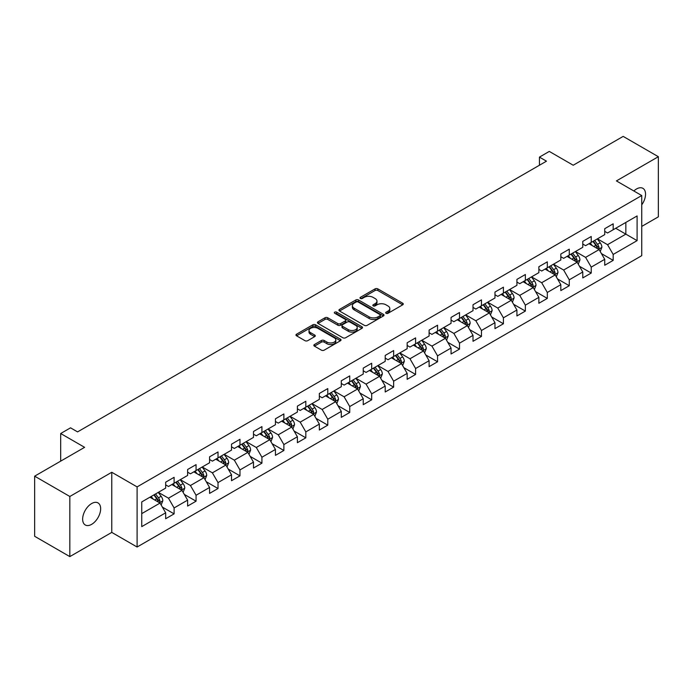 <?xml version="1.0" encoding="UTF-8"?>
<svg xmlns="http://www.w3.org/2000/svg" width="693" height="693" viewBox="0 0 693 693"><rect width="100%" height="100%" fill="white"/><g stroke="black" fill="none" stroke-linecap="round" stroke-linejoin="round"><path stroke-width="1.04" d="M386.088 313.297A1.369 0.788 0 0 0 388.019 313.297L402.694 304.816A1.958 1.126 0 0 0 403.265 304.019A1.958 1.126 0 0 0 402.694 303.222L377.832 288.868A1.958 1.126 0 0 0 375.069 288.868L360.395 297.34A1.369 0.788 0 0 0 359.988 297.903A1.369 0.788 0 0 0 360.395 298.458A1.369 0.788 0 0 0 362.326 298.458L364.223 297.366A6.254 3.612 0 0 1 373.068 297.366L375.138 298.562A6.254 3.612 0 0 1 376.966 301.108A6.254 3.612 0 0 1 375.138 303.664L373.241 304.755A1.369 0.788 0 0 0 372.834 305.318A1.369 0.788 0 0 0 373.241 305.873A1.369 0.788 0 0 0 375.173 305.873L377.07 304.781A6.254 3.612 0 0 1 385.914 304.781L387.985 305.977A6.254 3.612 0 0 1 389.812 308.524A6.254 3.612 0 0 1 387.985 311.079L386.088 312.179A1.369 0.788 0 0 0 385.68 312.734A1.369 0.788 0 0 0 386.088 313.297L386.088 312.179M91.641 524.35A12.734 7.354 120 0 0 99.965 513.123A12.734 7.354 120 0 0 98.016 502.919A12.734 7.354 120 0 0 91.641 503.551A12.734 7.354 120 0 0 83.325 514.778A12.734 7.354 120 0 0 85.274 524.982A12.734 7.354 120 0 0 91.641 524.35M641.744 204.842A12.734 7.354 120 0 0 642.905 188.331A12.734 7.354 120 0 0 636.538 188.964A12.734 7.354 120 0 0 633.852 190.982M314.431 344.534A1.958 1.126 0 0 0 313.851 345.331A1.958 1.126 0 0 0 314.431 346.128L321.405 350.156A1.958 1.126 0 0 0 324.168 350.156L340.462 340.748A1.958 1.126 0 0 0 341.034 339.951A1.958 1.126 0 0 0 340.462 339.154L315.601 324.8A1.958 1.126 0 0 0 312.838 324.8L296.543 334.208A1.958 1.126 0 0 0 295.963 335.005A1.958 1.126 0 0 0 296.543 335.802L304.963 340.67A1.958 1.126 0 0 0 307.727 340.67L314.7 336.642A1.958 1.126 0 0 0 315.272 335.845A1.958 1.126 0 0 0 314.7 335.048L310.525 332.631A5.223 3.015 0 0 1 308.991 330.5A5.223 3.015 0 0 1 312.222 327.711A5.223 3.015 0 0 1 317.914 328.369L334.286 337.82A5.223 3.015 0 0 1 335.81 339.951A5.223 3.015 0 0 1 332.588 342.74A5.223 3.015 0 0 1 326.897 342.082L324.168 340.506A1.958 1.126 0 0 0 321.405 340.506L314.431 344.534L314.431 346.128M641.744 226.42L658.35 216.831L658.35 156.705L623.172 136.391L573.206 165.237L549.289 151.421L539.44 157.112L546.474 161.174L77.573 431.895L70.539 427.832L60.681 433.515L60.681 461.14M69.828 496.483L69.828 556.609L111.772 532.397L111.772 472.271L69.828 496.483L34.65 476.169L84.607 447.331L60.681 433.515M111.772 472.271L137.101 486.893L641.744 195.539L641.744 255.665L137.101 547.02L137.101 486.893M658.35 156.705L616.415 180.916L641.744 195.539M364.362 325.355A1.958 1.126 0 0 0 367.125 325.355L383.428 315.947A1.958 1.126 0 0 0 384 315.15A1.958 1.126 0 0 0 383.428 314.353L358.558 299.991A1.958 1.126 0 0 0 355.795 299.991L339.501 309.407A1.958 1.126 0 0 0 338.929 310.204A1.958 1.126 0 0 0 339.501 311.001L364.362 325.355M335.282 313.591A1.369 0.788 0 0 1 336.668 313.782L336.668 312.153L361.945 326.749A1.958 1.126 0 0 1 362.517 327.546A1.958 1.126 0 0 1 361.945 328.343L345.642 337.76A1.958 1.126 0 0 1 342.879 337.76L318.018 323.397L318.018 321.803A1.958 1.126 0 0 0 317.446 322.6A1.958 1.126 0 0 0 318.018 323.397M318.018 321.803L324.991 317.775A1.958 1.126 0 0 1 327.754 317.775L337.837 323.596A1.958 1.126 0 0 0 340.601 323.596L345.235 320.928A1.958 1.126 0 0 0 345.807 320.131A1.958 1.126 0 0 0 345.235 319.334L334.736 313.271A1.369 0.788 0 0 1 334.329 312.716A1.369 0.788 0 0 1 335.178 311.989A1.369 0.788 0 0 1 336.668 312.153M69.828 556.609L34.65 536.295L34.65 476.169M162.361 507.085L174.108 513.868L174.108 507.943L187.621 500.138L187.621 506.072L196.067 501.195L196.067 495.261L209.572 487.465L209.572 493.399L218.018 488.522L218.018 482.588L231.523 474.792L231.523 480.725L239.969 475.848L239.969 469.915L253.482 462.118L253.482 468.044L261.919 463.175L261.919 457.241L275.433 449.445L275.433 455.37L283.879 450.493L283.879 444.568L297.384 436.763L297.384 442.697L305.83 437.82L305.83 431.895L319.343 424.09L319.343 430.024L327.78 425.147L327.78 419.213L341.294 411.417L341.294 417.351L349.74 412.474L349.74 406.54L363.245 398.744L363.245 404.677L371.691 399.8L371.691 393.867L385.204 386.07L385.204 391.995L393.641 387.127L393.641 381.193L407.155 373.397L407.155 379.322L415.601 374.445L415.601 368.52L429.106 360.715L429.106 366.649L437.552 361.772L437.552 355.847L451.056 348.042L451.056 353.976L459.502 349.099L459.502 343.165L473.016 335.369L473.016 341.303L481.453 336.426L481.453 330.492L494.967 322.695L494.967 328.629L503.413 323.752L503.413 317.818L516.917 310.022L516.917 315.947L525.363 311.079L525.363 305.145L538.877 297.349L538.877 303.274L547.314 298.406L547.314 292.472L560.828 284.667L560.828 290.601L569.274 285.724L569.274 279.799L582.778 271.994L582.778 277.928L591.224 273.051L591.224 267.117L604.729 259.321L604.729 265.254L613.175 260.377L613.175 254.444L637.101 240.636L637.101 215.939L625.84 222.436L625.84 234.139L637.101 240.636M174.108 513.868L165.67 518.745L165.67 512.811L141.744 526.628L141.744 501.923L165.67 488.115L165.67 482.181L174.108 477.312L174.108 483.238L187.621 475.441L187.621 469.507L196.067 464.631L196.067 470.564L209.572 462.768L209.572 456.834L218.018 451.957L218.018 457.891L231.523 450.095L231.523 444.161L239.969 439.284L239.969 445.218L253.482 437.413L253.482 431.488L261.919 426.611L261.919 432.545L275.433 424.74L275.433 418.806L283.879 413.938L283.879 419.863L297.384 412.066L297.384 406.133L305.83 401.264L305.83 407.189L319.343 399.393L319.343 393.459L327.78 388.582L327.78 394.516L341.294 386.72L341.294 380.786L349.74 375.909L349.74 381.843L363.245 374.047L363.245 368.113L371.691 363.236L371.691 369.17L385.204 361.365L385.204 355.44L393.641 350.563L393.641 356.497L407.155 348.692L407.155 342.766L415.601 337.889L415.601 343.815L429.106 336.018L429.106 330.085L437.552 325.216L437.552 331.141L451.056 323.345L451.056 317.411L459.502 312.534L459.502 318.468L473.016 310.672L473.016 304.738L481.453 299.861L481.453 305.795L494.967 297.999L494.967 292.065L503.413 287.188L503.413 293.122L516.917 285.317L516.917 279.392L525.363 274.515L525.363 280.448L538.877 272.644L538.877 266.718L547.314 261.841L547.314 267.767L560.828 259.97L560.828 254.036L569.274 249.168L569.274 255.093L582.778 247.297L582.778 241.363L591.224 236.486L591.224 242.42L604.729 234.624L604.729 228.69L613.175 223.813L613.175 229.747L637.101 215.939M171.855 484.537L181.99 490.393L168.477 498.189L158.351 492.342M165.67 484.866L168.477 486.486L174.108 483.238M168.477 498.189L174.108 507.943M181.99 490.393L187.621 500.138M193.815 471.864L203.941 477.711L190.436 485.516L180.301 479.669M187.621 472.193L190.436 473.813L196.067 470.564M190.436 485.516L196.067 495.261M203.941 477.711L209.572 487.465M215.766 459.19L225.901 465.038L212.387 472.843L202.252 466.987M209.572 459.52L212.387 461.14L218.018 457.891M212.387 472.843L218.018 482.588M225.901 465.038L231.523 474.792M237.716 446.517L247.851 452.364L234.338 460.169L224.211 454.313M231.523 446.838L234.338 448.466L239.969 445.218M234.338 460.169L239.969 469.915M247.851 452.364L253.482 462.118M259.676 433.844L269.802 439.691L256.297 447.487L246.162 441.64M253.482 434.164L256.297 435.793L261.919 432.545M256.297 447.487L261.919 457.241M269.802 439.691L275.433 449.445M281.627 421.171L291.762 427.018L278.248 434.814L268.113 428.967M275.433 421.491L278.248 423.12L283.879 419.863M278.248 434.814L283.879 444.568M291.762 427.018L297.384 436.763M303.577 408.489L313.712 414.345L300.199 422.141L290.072 416.294M297.384 408.818L300.199 410.438L305.83 407.189M300.199 422.141L305.83 431.895M313.712 414.345L319.343 424.09M325.528 395.816L335.663 401.671L322.158 409.468L312.023 403.621M319.343 396.145L322.158 397.765L327.78 394.516M322.158 409.468L327.78 419.213M335.663 401.671L341.294 411.417M347.488 383.142L357.614 388.99L344.109 396.794L333.974 390.939M341.294 383.472L344.109 385.091L349.74 381.843M344.109 396.794L349.74 406.54M357.614 388.99L363.245 398.744M369.438 370.469L379.573 376.316L366.06 384.121L355.925 378.265M363.245 370.79L366.06 372.418L371.691 369.17M366.06 384.121L371.691 393.867M379.573 376.316L385.204 386.07M391.389 357.796L401.524 363.643L388.011 371.439L377.884 365.592M385.204 358.116L388.011 359.745L393.641 356.497M388.011 371.439L393.641 381.193M401.524 363.643L407.155 373.397M413.349 345.123L423.475 350.97L409.97 358.766L399.835 352.919M407.155 345.443L409.97 347.072L415.601 343.815M409.97 358.766L415.601 368.52M423.475 350.97L429.106 360.715M435.299 332.441L445.434 338.297L431.921 346.093L421.786 340.246M429.106 332.77L431.921 334.39L437.552 331.141M431.921 346.093L437.552 355.847M445.434 338.297L451.056 348.042M457.25 319.768L467.385 325.623L453.872 333.42L443.745 327.572M451.056 320.097L453.872 321.717L459.502 318.468M453.872 333.42L459.502 343.165M467.385 325.623L473.016 335.369M479.201 307.094L489.336 312.941L475.831 320.746L465.696 314.891M473.016 307.423L475.831 309.043L481.453 305.795M475.831 320.746L481.453 330.492M489.336 312.941L494.967 322.695M501.16 294.421L511.287 300.268L497.782 308.073L487.647 302.217M494.967 294.742L497.782 296.37L503.413 293.122M497.782 308.073L503.413 317.818M511.287 300.268L516.917 310.022M523.111 281.748L533.246 287.595L519.733 295.391L509.598 289.544M516.917 282.068L519.733 283.697L525.363 280.448M519.733 295.391L525.363 305.145M533.246 287.595L538.877 297.349M545.062 269.075L555.197 274.922L541.683 282.718L531.557 276.871M538.877 269.395L541.683 271.024L547.314 267.767M541.683 282.718L547.314 292.472M555.197 274.922L560.828 284.667M567.021 256.393L577.148 262.249L563.643 270.045L553.508 264.198M560.828 256.722L563.643 258.35L569.274 255.093M563.643 270.045L569.274 279.799M577.148 262.249L582.778 271.994M588.972 243.719L599.107 249.575L585.594 257.372L575.459 251.524M582.778 244.049L585.594 245.669L591.224 242.42M585.594 257.372L591.224 267.117M599.107 249.575L604.729 259.321M615.713 228.283L625.84 234.139L607.544 244.698L597.418 238.842M604.729 231.375L607.544 232.995L613.175 229.747M607.544 244.698L613.175 254.444M111.772 532.397L137.101 547.02M539.44 157.112L539.44 165.237M141.744 513.626L160.04 503.066L149.905 497.21M160.04 503.066L165.67 512.811M601.429 253.595L613.175 260.377M579.469 266.268L591.224 273.051M557.519 278.941L569.274 285.724M535.568 291.614L547.314 298.406M513.617 304.296L525.363 311.079M491.658 316.97L503.413 323.752M469.707 329.643L481.453 336.426M447.756 342.316L459.502 349.099M425.797 354.989L437.552 361.772M403.846 367.662L415.601 374.445M381.895 380.336L393.641 387.127M359.936 393.018L371.691 399.8M337.985 405.691L349.74 412.474M316.034 418.364L327.78 425.147M294.083 431.037L305.83 437.82M272.124 443.711L283.879 450.493M250.173 456.384L261.919 463.175M228.222 469.066L239.969 475.848M206.263 481.739L218.018 488.522M184.312 494.412L196.067 501.195M386.633 313.487L387.985 312.708A6.254 3.612 0 0 0 389.812 310.152L389.812 308.524M376.966 301.108L376.966 302.737A6.254 3.612 0 0 1 375.138 305.284L373.787 306.072M402.694 303.222L402.694 304.816L377.832 290.497A1.958 1.126 0 0 0 375.069 290.497L360.94 298.648M383.402 315.956L358.558 301.62A1.958 1.126 0 0 0 355.795 301.62L339.527 311.018M379.972 315.705A1.369 0.788 0 0 0 380.37 315.15A1.369 0.788 0 0 0 379.972 314.587L358.142 301.992A1.369 0.788 0 0 0 356.211 301.992L354.21 303.144A6.254 3.612 0 0 0 352.382 305.7A6.254 3.612 0 0 0 354.21 308.246L369.126 316.866A6.254 3.612 0 0 0 377.971 316.866L379.972 315.705L379.972 317.333A1.369 0.788 0 0 0 380.37 316.77L380.37 315.15M352.382 305.7L352.382 307.32A6.254 3.612 0 0 0 354.21 309.875L354.21 308.246M379.972 317.333L377.971 318.485A6.254 3.612 0 0 1 369.126 318.485L354.21 309.875M318.044 323.414L324.991 319.404L324.991 317.775M345.807 320.131L345.807 321.76A1.958 1.126 0 0 1 345.235 322.557L340.601 325.225A1.958 1.126 0 0 1 337.837 325.225L327.754 319.404A1.958 1.126 0 0 0 324.991 319.404M336.668 313.782L361.919 328.361M348.302 329.643A5.223 3.015 0 0 0 354.002 330.292A5.223 3.015 0 0 0 357.224 327.512A5.223 3.015 0 0 0 355.691 325.372L349.93 322.046A1.958 1.126 0 0 0 347.167 322.046L342.541 324.714A1.958 1.126 0 0 0 341.97 325.511A1.958 1.126 0 0 0 342.541 326.308L348.302 329.643L348.302 331.263A5.223 3.015 0 0 0 354.002 331.921A5.223 3.015 0 0 0 357.224 329.132L357.224 327.512M341.97 325.511L341.97 327.139A1.958 1.126 0 0 0 342.541 327.936L342.541 326.308M348.302 331.263L342.541 327.936M335.81 339.951L335.81 341.571A5.223 3.015 0 0 1 332.588 344.36A5.223 3.015 0 0 1 326.897 343.711L324.168 342.134A1.958 1.126 0 0 0 321.405 342.134L314.457 346.145M308.991 330.5L308.991 332.12A5.223 3.015 0 0 0 310.525 334.26L310.525 332.631M314.674 336.651L310.525 334.26M340.436 340.765L315.601 326.42A1.958 1.126 0 0 0 312.838 326.42L296.569 335.819L296.543 334.208M600.216 251.498L601.888 247.28A5.275 3.049 -120 0 0 600.207 242.793L597.305 238.912M592.238 245.608L590.263 242.974M598.284 249.099L599.047 247.505A5.275 3.049 -120 0 0 597.531 244.334L594.629 240.454M593.303 241.216L596.526 245.521A2.685 1.551 60 0 1 597.019 246.336L599.047 247.505M592.939 241.433L595.841 245.305A5.275 3.049 60 0 1 597.357 248.484M578.265 264.172L579.937 259.953A5.275 3.049 -120 0 0 578.257 255.466L575.346 251.585M570.287 258.281L568.312 255.648M576.333 261.772L577.087 260.178A5.275 3.049 -120 0 0 575.58 257.008L572.678 253.127M571.353 253.889L574.575 258.194A2.685 1.551 60 0 1 575.069 259.009L577.087 260.178M570.989 254.106L573.891 257.987A5.275 3.049 60 0 1 575.398 261.157M556.306 276.845L557.986 272.626A5.275 3.049 -120 0 0 556.297 268.139L553.395 264.258M548.336 270.954L546.361 268.321M554.383 274.445L555.136 272.851A5.275 3.049 -120 0 0 553.629 269.681L550.718 265.809M549.402 266.571L552.624 270.868A2.685 1.551 60 0 1 553.109 271.682L555.136 272.851M549.029 266.779L551.94 270.66A5.275 3.049 60 0 1 553.447 273.83M534.355 289.518L536.027 285.308A5.275 3.049 -120 0 0 534.346 280.812L531.444 276.94M526.377 283.636L524.402 280.994M532.432 287.127L533.186 285.525A5.275 3.049 -120 0 0 531.67 282.354L528.768 278.482M527.451 279.244L530.673 283.541A2.685 1.551 60 0 1 531.159 284.364L533.186 285.525M527.078 279.452L529.98 283.333A5.275 3.049 60 0 1 531.496 286.504M512.404 302.2L514.076 297.981A5.275 3.049 -120 0 0 512.396 293.486L509.485 289.613M504.426 296.309L502.451 293.676M510.472 299.8L511.226 298.207A5.275 3.049 -120 0 0 509.719 295.027L506.817 291.155M505.492 291.918L508.714 296.214A2.685 1.551 60 0 1 509.208 297.037L511.226 298.207M505.128 292.125L508.03 296.006A5.275 3.049 60 0 1 509.537 299.177M490.453 314.873L492.125 310.655A5.275 3.049 -120 0 0 490.436 306.159L487.534 302.287M482.475 308.983L480.5 306.349M488.522 312.474L489.275 310.88A5.275 3.049 -120 0 0 487.768 307.709L484.866 303.829M483.541 304.591L486.763 308.896A2.685 1.551 60 0 1 487.248 309.71L489.275 310.88M483.177 304.807L486.079 308.68A5.275 3.049 60 0 1 487.586 311.85M468.494 327.546L470.166 323.328A5.275 3.049 -120 0 0 468.485 318.841L465.583 314.96M460.516 321.656L458.549 319.023M466.571 325.147L467.325 323.553A5.275 3.049 -120 0 0 465.817 320.383L462.907 316.502M461.59 317.264L464.812 321.569A2.685 1.551 60 0 1 465.298 322.384L467.325 323.553M461.217 317.481L464.128 321.353A5.275 3.049 60 0 1 465.635 324.532M446.543 340.22L448.215 336.001A5.275 3.049 -120 0 0 446.535 331.514L443.633 327.633M438.565 334.329L436.59 331.696M444.611 337.82L445.365 336.226A5.275 3.049 -120 0 0 443.858 333.056L440.956 329.175M439.631 329.937L442.853 334.243A2.685 1.551 60 0 1 443.347 335.057L445.365 336.226M439.267 330.154L442.169 334.035A5.275 3.049 60 0 1 443.685 337.205M424.592 352.893L426.264 348.674A5.275 3.049 -120 0 0 424.584 344.187L421.673 340.306M416.614 347.002L414.639 344.369M422.661 350.493L423.414 348.9A5.275 3.049 -120 0 0 421.907 345.729L419.005 341.857M417.68 342.619L420.902 346.916A2.685 1.551 60 0 1 421.387 347.73L423.414 348.9M417.316 342.827L420.218 346.708A5.275 3.049 60 0 1 421.725 349.878M402.633 365.566L404.314 361.356A5.275 3.049 -120 0 0 402.624 356.86L399.722 352.98M394.655 359.676L392.688 357.042M400.71 363.175L401.464 361.573A5.275 3.049 -120 0 0 399.956 358.402L397.046 354.53M395.729 355.292L398.951 359.589A2.685 1.551 60 0 1 399.437 360.412L401.464 361.573M395.356 355.5L398.267 359.381A5.275 3.049 60 0 1 399.774 362.552M380.682 378.239L382.354 374.029A5.275 3.049 -120 0 0 380.674 369.534L377.772 365.661M372.704 372.358L370.729 369.724M378.75 375.849L379.513 374.255A5.275 3.049 -120 0 0 377.997 371.076L375.095 367.203M373.778 367.966L376.992 372.262A2.685 1.551 60 0 1 377.486 373.085L379.513 374.255M373.406 368.174L376.308 372.054A5.275 3.049 60 0 1 377.824 375.225M358.731 390.921L360.403 386.703A5.275 3.049 -120 0 0 358.723 382.207L355.812 378.335M350.753 385.031L348.778 382.397M356.8 388.522L357.553 386.928A5.275 3.049 -120 0 0 356.046 383.757L353.144 379.877M351.819 380.639L355.041 384.944A2.685 1.551 60 0 1 355.535 385.758L357.553 386.928M351.455 380.855L354.357 384.728A5.275 3.049 60 0 1 355.864 387.898M336.772 403.595L338.453 399.376A5.275 3.049 -120 0 0 336.763 394.889L333.861 391.008M328.803 397.704L326.827 395.071M334.849 401.195L335.603 399.601A5.275 3.049 -120 0 0 334.095 396.431L331.185 392.55M329.868 393.312L333.09 397.617A2.685 1.551 60 0 1 333.576 398.432L335.603 399.601M329.496 393.529L332.406 397.401A5.275 3.049 60 0 1 333.913 400.58M314.821 416.268L316.493 412.049A5.275 3.049 -120 0 0 314.813 407.562L311.911 403.681M306.843 410.377L304.877 407.744M312.898 413.868L313.652 412.274A5.275 3.049 -120 0 0 312.136 409.104L309.234 405.223M307.917 405.985L311.14 410.291A2.685 1.551 60 0 1 311.625 411.105L313.652 412.274M307.545 406.202L310.447 410.074A5.275 3.049 60 0 1 311.963 413.253M292.87 428.941L294.542 424.722A5.275 3.049 -120 0 0 292.862 420.235L289.96 416.354M284.892 423.051L282.917 420.417M290.939 426.541L291.692 424.948A5.275 3.049 -120 0 0 290.185 421.777L287.283 417.896M285.958 418.667L289.18 422.964A2.685 1.551 60 0 1 289.674 423.778L291.692 424.948M285.594 418.875L288.496 422.756A5.275 3.049 60 0 1 290.003 425.926M270.92 441.614L272.592 437.396A5.275 3.049 -120 0 0 270.911 432.908L268 429.028M262.942 435.724L260.966 433.09M268.988 439.223L269.742 437.621A5.275 3.049 -120 0 0 268.234 434.45L265.332 430.578M264.007 431.341L267.229 435.637A2.685 1.551 60 0 1 267.715 436.451L269.742 437.621M263.643 431.548L266.545 435.429A5.275 3.049 60 0 1 268.052 438.6M248.96 454.287L250.632 450.078A5.275 3.049 -120 0 0 248.952 445.582L246.05 441.71M240.982 448.406L239.016 445.772M247.037 451.897L247.791 450.303A5.275 3.049 -120 0 0 246.284 447.124L243.373 443.251M242.056 444.014L245.279 448.31A2.685 1.551 60 0 1 245.764 449.133L247.791 450.303M241.684 444.222L244.594 448.102A5.275 3.049 60 0 1 246.102 451.273M227.009 466.969L228.681 462.751A5.275 3.049 -120 0 0 227.001 458.255L224.099 454.383M219.031 461.079L217.056 458.445M225.078 464.57L225.84 462.976A5.275 3.049 -120 0 0 224.324 459.805L221.422 455.925M220.097 456.687L223.319 460.992A2.685 1.551 60 0 1 223.813 461.807L225.84 462.976M219.733 456.904L222.635 460.776A5.275 3.049 60 0 1 224.151 463.946M205.059 479.643L206.731 475.424A5.275 3.049 -120 0 0 205.05 470.937L202.139 467.056M197.081 473.752L195.105 471.119M203.127 477.243L203.881 475.649A5.275 3.049 -120 0 0 202.373 472.479L199.471 468.598M198.146 469.36L201.368 473.665A2.685 1.551 60 0 1 201.854 474.48L203.881 475.649M197.782 469.577L200.684 473.449A5.275 3.049 60 0 1 202.191 476.619M183.099 492.316L184.78 488.097A5.275 3.049 -120 0 0 183.091 483.61L180.189 479.729M175.13 486.425L173.155 483.792M181.176 489.916L181.93 488.322A5.275 3.049 -120 0 0 180.423 485.152L177.512 481.271M176.195 482.033L179.418 486.339A2.685 1.551 60 0 1 179.903 487.153L181.93 488.322M175.823 482.25L178.733 486.122A5.275 3.049 60 0 1 180.241 489.301M161.148 504.989L162.82 500.77A5.275 3.049 -120 0 0 161.14 496.283L158.238 492.402M153.17 499.099L151.195 496.465M159.225 502.59L159.979 500.996A5.275 3.049 -120 0 0 158.463 497.825L155.561 493.944M154.244 494.715L157.467 499.012A2.685 1.551 60 0 1 157.952 499.826L159.979 500.996M153.872 494.923L156.774 498.804A5.275 3.049 60 0 1 158.29 501.975M387.985 312.708L387.985 311.079M373.241 305.873L373.241 304.755M375.138 305.284L375.138 303.664M360.395 298.458L360.395 297.34M375.069 290.497L375.069 288.868M377.832 290.497L377.832 288.868M339.501 311.001L339.501 309.407M355.795 301.62L355.795 299.991M358.558 301.62L358.558 299.991M383.428 315.947L383.428 314.353M369.126 318.485L369.126 316.866M377.971 318.485L377.971 316.866M327.754 319.404L327.754 317.775M337.837 325.225L337.837 323.596M340.601 325.225L340.601 323.596M345.235 322.557L345.235 320.928M361.945 328.343L361.945 326.749M321.405 342.134L321.405 340.506M324.168 342.134L324.168 340.506M326.897 343.711L326.897 342.082M314.7 336.642L314.7 335.048M312.838 326.42L312.838 324.8M315.601 326.42L315.601 324.8M340.462 340.748L340.462 339.154M598.587 249.272L601.853 247.384M597.531 244.334L600.207 242.793M593.78 246.5L595.841 245.305M576.628 261.945L579.902 260.057M575.58 257.008L578.257 255.466M571.829 259.173L573.891 257.987M554.677 274.619L557.952 272.73M553.629 269.681L556.297 268.139M549.878 271.847L551.94 270.66M532.726 287.292L535.992 285.403M531.67 282.354L534.346 280.812M527.919 284.52L529.98 283.333M510.767 299.974L514.041 298.077M509.719 295.027L512.396 293.486M505.968 297.193L508.03 296.006M488.816 312.647L492.091 310.759M487.768 307.709L490.436 306.159M484.017 309.875L486.079 308.68M466.865 325.32L470.131 323.432M465.817 320.383L468.485 318.841M462.058 322.548L464.128 321.353M444.906 337.993L448.18 336.105M443.858 333.056L446.535 331.514M440.107 335.221L442.169 334.035M422.955 350.667L426.23 348.778M421.907 345.729L424.584 344.187M418.156 347.895L420.218 346.708M401.004 363.34L404.279 361.451M399.956 358.402L402.624 356.86M396.205 360.568L398.267 359.381M379.054 376.013L382.319 374.125M377.997 371.076L380.674 369.534M374.246 373.241L376.308 372.054M357.094 388.695L360.369 386.807M356.046 383.757L358.723 382.207M352.295 385.923L354.357 384.728M335.143 401.368L338.418 399.48M334.095 396.431L336.763 394.889M330.344 398.596L332.406 397.401M313.193 414.042L316.458 412.153M312.136 409.104L314.813 407.562M308.385 411.27L310.447 410.074M291.233 426.715L294.508 424.826M290.185 421.777L292.862 420.235M286.434 423.943L288.496 422.756M269.282 439.388L272.557 437.5M268.234 434.45L270.911 432.908M264.483 436.616L266.545 435.429M247.332 452.061L250.606 450.173M246.284 447.124L248.952 445.582M242.524 449.289L244.594 448.102M225.381 464.743L228.647 462.855M224.324 459.805L227.001 458.255M220.573 461.971L222.635 460.776M203.421 477.416L206.696 475.528M202.373 472.479L205.05 470.937M198.622 474.644L200.684 473.449M181.471 490.09L184.745 488.201M180.423 485.152L183.091 483.61M176.672 487.318L178.733 486.122M159.52 502.763L162.786 500.874M158.463 497.825L161.14 496.283M154.712 499.991L156.774 498.804"/></g></svg>
